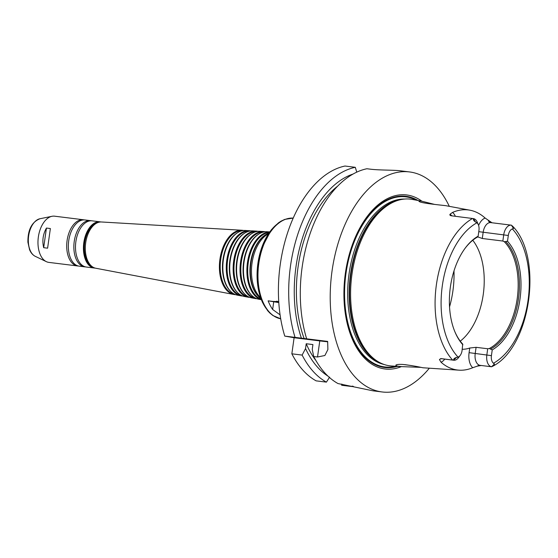 <?xml version="1.0" encoding="UTF-8"?>
<svg xmlns="http://www.w3.org/2000/svg" width="558" height="558" viewBox="0 0 558 558"><rect width="100%" height="100%" fill="white"/><g stroke="black" fill="none" stroke-linecap="round" stroke-linejoin="round"><path stroke-width="0.84" d="M455.356 216.302A15.254 8.9 97.1 0 0 452.538 212.424A80.373 46.886 -82.9 0 1 469.934 210.199L445.647 205.658C438.086 204.786 419.17 202.966 418.953 201.194C418.709 200.817 419.637 200.817 421.736 201.187L434.703 204.437M404.717 364.604L412.174 365.692M420.648 367.352L402.165 366.648C397.31 366.299 395.266 365.748 396.02 365.002C396.85 364.451 399.11 364.269 402.799 364.444C410.367 365.337 417.049 366.439 422.859 367.764L459.164 370.177A79.822 46.565 -82.9 0 1 441.05 362.24A15.254 8.9 97.1 0 0 444.775 359.115M280.081 314.851L272.646 309.488A50.771 29.623 -82.9 0 1 268.133 300.832L278.791 302.596L271.795 301.369L278.728 301.62M268.133 300.832L272.96 301.425M276.503 301.208L277.933 301.432M50.366 228.543L47.611 248.177L43.677 247.689C42.045 240.749 42.966 234.207 46.44 228.062L50.366 228.543M43.677 247.689L46.44 228.062M260.837 298.432A34.477 20.116 -82.9 0 1 258.598 296.549A34.477 20.116 -82.9 0 1 250.772 263.969A34.477 20.116 -82.9 0 1 266.312 234.276A34.477 20.116 -82.9 0 1 268.949 233M258.598 296.549L258.089 296.04A33.989 19.83 -82.9 0 1 250.375 263.92A33.989 19.83 -82.9 0 1 265.699 234.653L266.312 234.276M261.067 299.053A33.843 19.739 -82.9 0 1 248.136 263.641A33.843 19.739 -82.9 0 1 269.319 232.456M261.297 299.66A34.247 19.976 -82.9 0 1 247.334 263.543A34.247 19.976 -82.9 0 1 269.695 231.926M261.311 299.702L258.661 299.193A34.017 19.844 -82.9 0 1 251.609 295.259A34.017 19.844 -82.9 0 1 243.895 263.111A34.017 19.844 -82.9 0 1 259.226 233.823A34.017 19.844 -82.9 0 1 267.024 231.73L269.716 231.891M251.609 295.259L251.1 294.75A33.529 19.558 -82.9 0 1 243.49 263.062A33.529 19.558 -82.9 0 1 258.605 234.2L259.226 233.823M255.578 298.16A33.375 19.474 -82.9 0 1 241.258 262.79A33.375 19.474 -82.9 0 1 263.781 231.989M256.91 298.718A33.78 19.711 -82.9 0 1 255.125 298.523A33.78 19.711 -82.9 0 1 240.456 262.685A33.78 19.711 -82.9 0 1 263.425 231.521A33.78 19.711 -82.9 0 1 265.21 231.765M255.125 298.523L251.581 297.853A33.55 19.572 -82.9 0 1 244.627 293.968A33.55 19.572 -82.9 0 1 237.011 262.26A33.55 19.572 -82.9 0 1 252.139 233.377A33.55 19.572 -82.9 0 1 259.833 231.305L263.425 231.521M244.627 293.968L244.118 293.459A33.062 19.286 -82.9 0 1 236.613 262.211A33.062 19.286 -82.9 0 1 251.519 233.746L252.139 233.377M248.519 296.814A32.908 19.202 -82.9 0 1 234.381 261.932A32.908 19.202 -82.9 0 1 256.61 231.563M249.831 297.372A33.32 19.439 -82.9 0 1 248.045 297.177A33.32 19.439 -82.9 0 1 233.572 261.835A33.32 19.439 -82.9 0 1 256.234 231.096A33.32 19.439 -82.9 0 1 258.012 231.34M248.045 297.177L244.502 296.507A33.082 19.3 -82.9 0 1 237.645 292.678A33.082 19.3 -82.9 0 1 230.133 261.409A33.082 19.3 -82.9 0 1 245.046 232.923A33.082 19.3 -82.9 0 1 252.635 230.886L256.234 231.096M237.645 292.678L237.129 292.162A32.594 19.014 -82.9 0 1 229.736 261.36A32.594 19.014 -82.9 0 1 244.432 233.293L245.046 232.923M241.461 295.475A32.448 18.93 -82.9 0 1 227.497 261.081A32.448 18.93 -82.9 0 1 249.44 231.138M242.751 296.026A32.852 19.167 -82.9 0 1 240.958 295.831A32.852 19.167 -82.9 0 1 226.694 260.984A32.852 19.167 -82.9 0 1 249.035 230.67A32.852 19.167 -82.9 0 1 250.821 230.921M240.958 295.831L237.422 295.161A32.622 19.028 -82.9 0 1 230.656 291.381A32.622 19.028 -82.9 0 1 223.256 260.558A32.622 19.028 -82.9 0 1 237.959 232.47A32.622 19.028 -82.9 0 1 245.436 230.461L249.035 230.67M230.656 291.381L230.147 290.871A32.134 18.749 -82.9 0 1 222.858 260.509A32.134 18.749 -82.9 0 1 237.338 232.839L237.959 232.47M234.402 294.136A31.98 18.658 -82.9 0 1 220.619 260.23A31.98 18.658 -82.9 0 1 242.263 230.719M235.664 294.68A32.385 18.895 -82.9 0 1 233.879 294.484A32.385 18.895 -82.9 0 1 219.817 260.133A32.385 18.895 -82.9 0 1 241.844 230.245A32.385 18.895 -82.9 0 1 243.623 230.496M233.879 294.484L95.732 268.231A23.317 13.608 -82.9 0 1 90.898 265.531A23.317 13.608 -82.9 0 1 85.604 243.49A23.317 13.608 -82.9 0 1 96.116 223.416A23.317 13.608 -82.9 0 1 101.465 221.979L241.844 230.245M90.898 265.531L89.608 264.241A22.09 12.883 -82.9 0 1 84.6 243.372A22.09 12.883 -82.9 0 1 94.553 224.351L96.116 223.416M86.406 267.052A23.283 13.58 -82.9 0 1 75.79 242.277A23.283 13.58 -82.9 0 1 92.133 220.842L100.07 221.826A23.283 13.58 -82.9 0 1 100.852 221.965L100.07 221.826A23.283 13.58 -82.9 0 0 83.728 243.26A23.283 13.58 -82.9 0 0 94.344 268.035L95.139 268.091A23.283 13.58 -82.9 0 1 94.344 268.035L86.406 267.052M85.59 266.905A23.283 13.58 -82.9 0 1 84.767 266.85A23.283 13.58 -82.9 0 1 74.151 242.074A23.283 13.58 -82.9 0 1 90.494 220.64A23.283 13.58 -82.9 0 1 91.31 220.787M84.767 266.85L79.257 266.166A23.283 13.58 -82.9 0 1 68.641 241.391A23.283 13.58 -82.9 0 1 84.983 219.957L90.494 220.64M78.441 266.02A23.283 13.58 -82.9 0 1 77.618 265.964A23.283 13.58 -82.9 0 1 67.002 241.189A23.283 13.58 -82.9 0 1 83.344 219.754A23.283 13.58 -82.9 0 1 84.16 219.901M77.618 265.964L48.888 262.399A23.283 13.58 -82.9 0 1 46.342 261.646A23.283 13.58 -82.9 0 1 38.272 237.624A23.283 13.58 -82.9 0 1 51.964 216.302A23.283 13.58 -82.9 0 1 54.614 216.19L83.344 219.754M294.108 337.723L284.761 336.104A110.861 64.672 -82.9 0 1 345.018 166.033L355.3 167.309A110.861 64.672 -82.9 0 0 295.043 337.381L327.651 341.419L327.888 349.559L324.882 355.502L317.516 356.994L313.736 356.527L312.243 349.385L312.919 344.572L306.216 343.742L305.54 348.555L302.129 355.083L291.848 353.814L294.108 337.723L319.776 340.903A22.174 0.502 -172 0 0 327.699 341.775M352.244 386.038L351.931 386.541L341.649 385.264L341.817 384.043M302.129 355.083A110.861 64.672 -82.9 0 0 326.416 382.125L316.135 380.856A110.861 64.672 -82.9 0 1 291.848 353.814M476.274 237.757A58.757 34.275 -82.9 0 1 477.502 237.087L478.136 236.174L478.952 230.405A7.491 4.373 97.1 0 0 478.394 224.874A7.491 4.373 97.1 0 0 476.923 222.802L475.507 221.958C473.798 220.863 473.1 219.747 473.428 218.61L473.463 218.617A10.818 6.312 -82.9 0 1 477.383 222.419L478.394 224.874M472.765 240.261A58.757 34.275 -82.9 0 1 483.256 294.436A58.757 34.275 -82.9 0 1 460.252 341.154M504.313 241.719L502.842 241.042L503.721 234.82A10.818 6.312 -82.9 0 1 511.274 225.16A10.818 6.312 -82.9 0 1 511.449 225.188L513.165 226.75L513.493 228.529L512.335 228.926A7.491 4.373 97.1 0 0 508.31 235.483L507.501 241.251L504.313 241.719A58.757 34.275 -82.9 0 1 517.203 298.649A58.757 34.275 -82.9 0 1 489.303 348.52L492.24 349.873L491.424 355.641A7.491 4.373 97.1 0 0 493.453 363.244L494.451 364.032L493.363 365.915L491.591 366.773L479.936 365.323A10.818 6.312 -82.9 0 1 477.801 364.221A10.818 6.312 -82.9 0 1 475.214 353.535L476.093 347.32L487.706 348.757L489.303 348.52M476.093 347.32L469.738 348.025L469.09 352.656A15.254 8.9 97.1 0 0 472.731 367.722L477.446 366.111L481.059 365.518M462.247 349.266A58.757 34.275 97.1 0 0 469.738 348.025M477.76 236.892L482.293 238.489L483.165 232.274A10.818 6.312 -82.9 0 1 488.92 222.823A10.818 6.312 -82.9 0 1 490.726 222.614A10.818 6.312 -82.9 0 1 490.9 222.635M502.842 241.042L482.293 238.489M460.224 355.376L458.641 357.518A10.818 6.312 -82.9 0 1 453.738 360.224A10.818 6.312 -82.9 0 1 453.563 360.196L453.528 360.189C453.542 358.906 454.526 357.999 456.465 357.469L458.041 357.12A7.491 4.373 97.1 0 0 460.224 355.376A7.491 4.373 97.1 0 0 462.066 350.564L462.715 344.091A59.399 34.652 -82.9 0 1 454.679 331.271M464.94 248.491A59.399 34.652 -82.9 0 1 476.685 237.506A59.399 34.652 -82.9 0 1 477.788 236.878M462.875 344.795A60.501 35.3 -82.9 0 1 454.847 331.682A60.501 35.3 -82.9 0 1 465.205 248.129A60.501 35.3 -82.9 0 1 478.136 236.174M456.465 357.469L453.563 360.196L440.827 358.564L453.528 360.189M473.428 218.61L451.073 215.751C449.762 215.332 449.511 214.753 450.32 214.014A4.436 3.599 -80.2 0 0 452.224 215.897M491.591 366.773L491.549 366.766A10.818 6.312 -82.9 0 1 486.834 354.979L487.706 348.757M505.869 241.733A59.399 34.652 -82.9 0 1 518.466 298.823A59.399 34.652 -82.9 0 1 490.803 348.945M507.501 241.251A60.501 35.3 -82.9 0 1 519.993 299.039A60.501 35.3 -82.9 0 1 492.24 349.873M491.982 222.768L485.153 218.066A15.254 8.9 97.1 0 0 478.618 225.488M452.538 212.424L450.32 214.014M469.934 210.199A80.373 46.886 -82.9 0 1 485.153 218.066M440.827 358.564L439.46 359.54L441.05 362.24M472.731 367.722A79.822 46.565 -82.9 0 1 459.164 370.177M402.165 366.648L391.723 366.006A83.979 48.992 -82.9 0 1 380.807 363.125A83.979 48.992 -82.9 0 1 351.68 276.475A83.979 48.992 -82.9 0 1 401.076 199.562A83.979 48.992 -82.9 0 1 412.369 199.436L421.736 201.187M284.761 336.104L295.043 337.381M326.416 382.125L329.618 377.103M327.909 376.071A105.588 61.596 -82.9 0 1 305.54 348.555M301.466 338.371A105.588 61.596 -82.9 0 1 352.949 174.089M356.75 172.136L355.3 167.309M315.947 360.587A101.988 59.504 -82.9 0 1 306.216 343.742M304.263 338.852A101.988 59.504 -82.9 0 1 337.569 186.191M429.235 368.322A110.861 64.672 -82.9 0 1 382.195 391.967L373.079 390.837L338.022 383.569A110.861 64.672 -82.9 0 1 313.736 356.527M382.195 391.967A110.861 64.672 -82.9 0 1 331.647 273.992A110.861 64.672 -82.9 0 1 409.467 171.927A110.861 64.672 -82.9 0 1 449.309 206.341M401.042 170.887C394.415 169.904 379.447 170.35 370.045 169.137L366.913 168.746A110.861 64.672 -82.9 0 0 306.649 338.818M397.394 366.355A86.267 50.325 -82.9 0 1 345.353 275.694A86.267 50.325 -82.9 0 1 417.956 200.475M401.397 366.599A87.69 51.155 -82.9 0 1 345.06 275.652A87.69 51.155 -82.9 0 1 421.904 201.215M353.291 386.282A110.861 64.672 -82.9 0 1 351.931 386.541M453.996 270.902A69.841 40.748 -82.9 0 1 452.894 290.99A69.841 40.748 -82.9 0 1 449.539 306.865M272.646 309.488L273.727 301.794M280.695 318.806A50.771 29.623 -82.9 0 1 258.619 264.938A50.771 29.623 -82.9 0 1 293.18 218.094L284.803 219.378L281.093 221.128L278.477 222.83L271.362 229.729L261.193 249.14L257.329 268.433L258.068 287.74L262.351 302.136L267.666 310.708L269.772 312.968L272.932 315.542L280.702 318.806M269.563 312.327A49.662 28.974 -82.9 0 1 257.712 264.827A49.662 28.974 -82.9 0 1 280.8 221.659M260.495 297.47A34.554 20.158 -82.9 0 1 251.909 264.108A34.554 20.158 -82.9 0 1 268.377 233.858M94.232 267.791A23.059 13.455 -82.9 0 1 84.035 243.302A23.059 13.455 -82.9 0 1 99.903 222.035M46.342 261.646L35.259 256.324A19.286 11.251 -82.9 0 1 28.57 236.425A19.286 11.251 -82.9 0 1 39.911 218.757L51.964 216.302M475.507 221.958L473.463 218.617M513.493 228.529L511.449 225.188M508.31 235.483L478.771 231.668M512.335 228.926A74.493 43.461 -82.9 0 1 528.042 300.434A74.493 43.461 -82.9 0 1 493.453 363.244M442.299 358.801A10.818 6.312 -82.9 0 1 442.124 358.787A10.818 6.312 -82.9 0 1 441.95 358.759A4.436 3.599 -80.2 0 0 439.46 359.54M452.629 360.07A78.922 46.042 -82.9 0 1 436.391 284.754A78.922 46.042 -82.9 0 1 472.528 218.492M458.041 357.12A74.493 43.461 -82.9 0 1 442.334 285.612A74.493 43.461 -82.9 0 1 476.923 222.802M491.424 355.641L469.09 352.656M494.451 364.032L491.549 366.766L479.936 365.323A4.436 3.599 99.8 0 0 477.446 366.111M511.274 225.16L490.726 222.614A4.436 3.599 99.8 0 1 488.306 220.577M319.776 340.903L317.516 356.994M380.807 363.125L379.628 362.56A83.554 48.741 -82.9 0 1 350.654 276.349A83.554 48.741 -82.9 0 1 399.8 199.82L401.076 199.562M381.212 363.314A83.477 48.699 -82.9 0 1 350.236 276.294A83.477 48.699 -82.9 0 1 401.523 199.478M384.085 364.472A83.477 48.699 -82.9 0 1 348.75 276.112A83.477 48.699 -82.9 0 1 404.592 199.053M395.706 366.25A85.695 49.997 -82.9 0 1 345.681 275.729A85.695 49.997 -82.9 0 1 416.296 200.169M35.259 256.324C32.762 255.048 30.864 252.851 29.574 249.719L27.9 242.214C27.76 229.854 31.764 222.035 39.911 218.757M513.165 226.75C543.122 258.11 530.763 346.162 493.363 365.915M453.738 360.224L442.124 358.787M409.467 171.927L400.518 170.818"/></g></svg>
